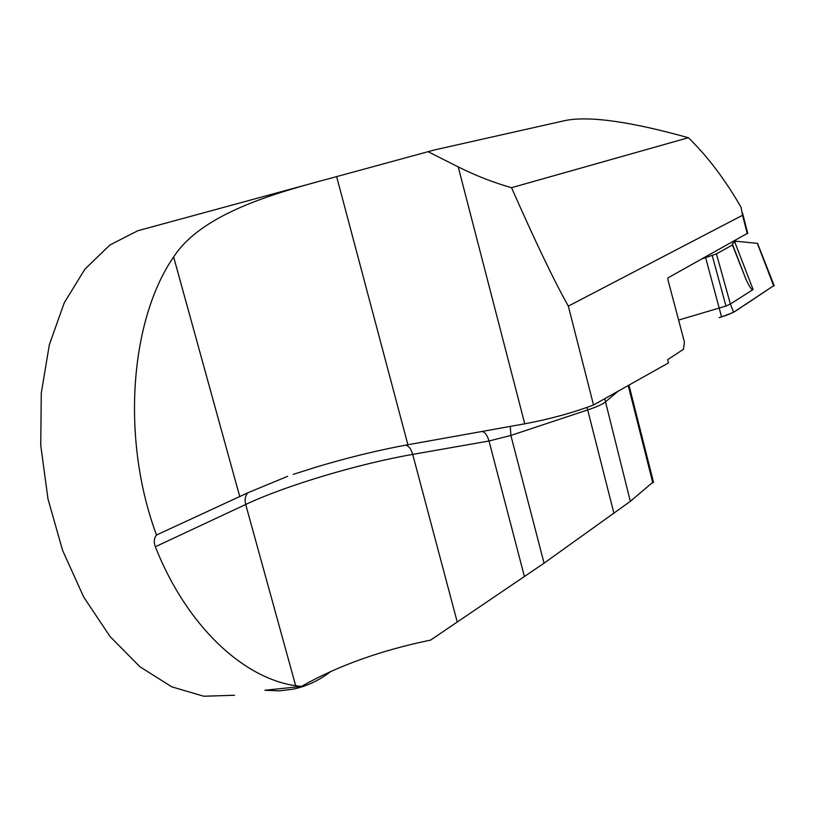 <?xml version="1.0" encoding="UTF-8"?>
<svg xmlns="http://www.w3.org/2000/svg" width="815" height="815" viewBox="0 0 815 815"><rect width="100%" height="100%" fill="white"/><g stroke="black" fill="none" stroke-linecap="round" stroke-linejoin="round"><path stroke-width="1.22" d="M145.793 228.567L137.817 230.737L109.882 244.999L84.892 269.184L64.263 302.793L49.358 344.694L41.28 393.054L40.75 445.408L47.973 498.892L62.612 550.451L83.762 597.171L110.106 636.586L140.037 666.843L171.812 686.851L203.791 696.234L234.496 695.266M652.683 482.348L630.331 501.347L544.063 563.165L430.605 640.091C380.636 650.421 337.553 665.875 301.387 686.454L264.906 690.254L279.209 690.865L293.054 689.195C306.817 686.281 319.49 680.301 331.043 671.275M301.387 686.454L295.682 685.741C243.165 678.274 186.543 625.839 155.339 546.763L245.702 504.465C286.31 485.332 359.038 463.715 412.716 454.393L489.01 440.997L510.862 435.444L587.564 409.976C596.56 406.95 602.417 404.342 605.127 402.162L618.127 391.19M747.701 233.182L668.005 277.854L667.801 279.26L684.427 342.096L683.459 349.289L667.628 359.69L668.494 362.92L593.524 404.994L568.33 306.114L742.536 215.282L741.039 207.204C724.688 178.994 707.125 155.838 688.349 137.715C630.586 121.598 589.683 115.842 565.651 120.437L434.385 149.97L331.165 178.098C275.837 192.86 201.926 213.143 173.636 256.97C130.094 319.928 120.732 438.806 156.5 535.017C154.015 538.155 153.628 542.067 155.339 546.763M568.33 306.114C554.292 281.206 535.363 241.729 511.545 187.684C493.595 182.621 475.828 175.694 458.224 166.902L428.109 151.702M593.524 404.994C572.853 412.798 549.921 419.073 524.758 423.81L458.224 166.902M293.196 474.391L317.259 466.751C349.126 457.266 379.342 449.931 407.897 444.746L524.758 423.81M511.545 187.684L688.349 137.715M287.593 476.327L247.892 492.759L156.5 535.017M732.889 241.688L736.179 241.24L732.278 243.838L732.451 244.979L716.436 253.873L702.856 258.569M721.57 316.943L719.156 317.636C737.066 312.277 737.972 308.742 745.165 304.749L774.097 285.413L733.582 312.288L721.57 316.943L705.668 257.764M678.6 320.061L725.961 306.053L730.383 304.005L753.111 289.529L751.736 289.131C750.36 287.929 748.414 284.588 745.888 279.117L732.278 243.838M736.179 241.24L757.329 243.349L773.781 286.106M732.451 244.979L745.888 279.117M725.961 306.053L712.269 255.666M276.672 192.941L276.041 193.084M747.294 233.742L742.536 215.282M407.897 444.746L336.636 176.611M239.783 496.702L173.636 256.97M295.682 685.741L245.702 504.465C244.51 499.575 245.244 495.683 247.892 492.759M457.235 621.998L412.716 454.393C411.106 448.963 408.753 445.876 405.656 445.143M524.473 576.745L489.01 440.997C487.401 435.414 485.108 432.225 482.154 431.441M544.063 563.165L510.862 435.444L510.302 426.398M613.97 513.43L587.045 407.408M630.331 501.347L604.74 398.698M652.815 482.847L628.222 385.526M734.784 242.014L753.111 289.529M733.582 312.288L730.383 304.005L716.436 253.873M316.302 182.153L137.817 230.737M747.752 233.416L742.506 213.072M653.508 482.246L628.966 385.098M757.471 243.237L774.219 285.719"/></g></svg>
